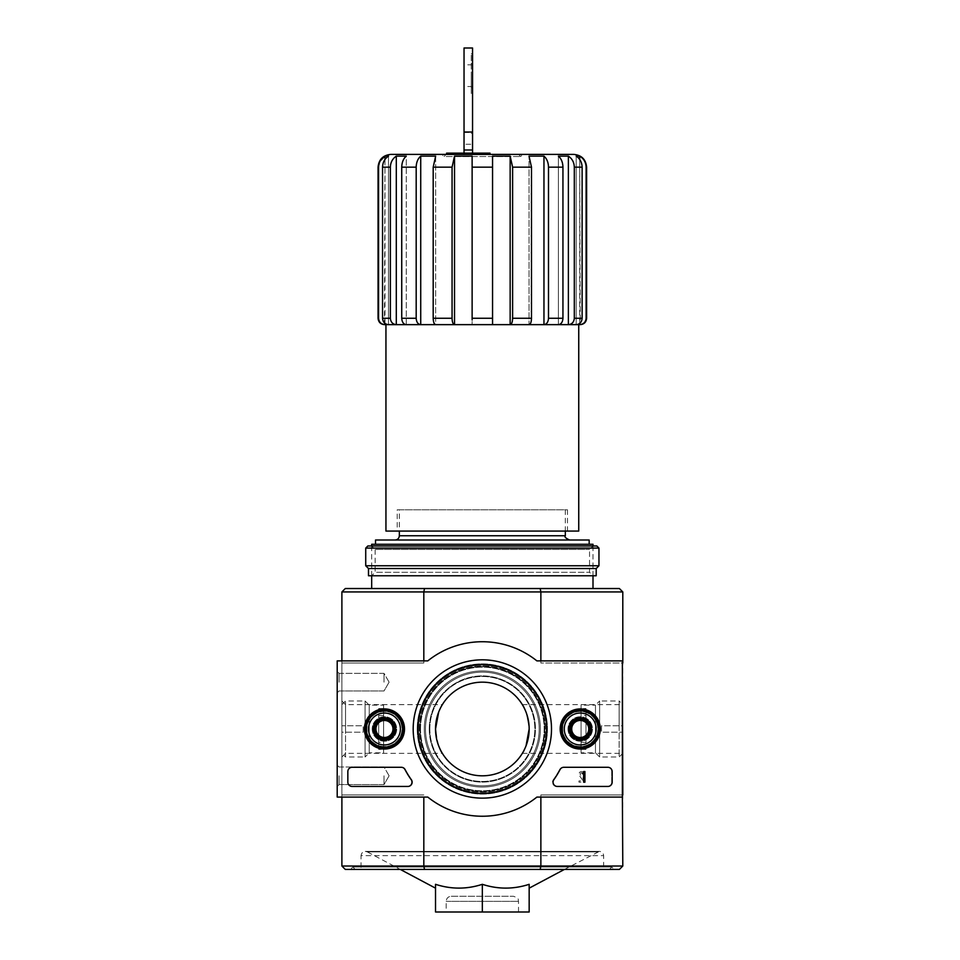 <?xml version="1.0" encoding="UTF-8"?>
<svg xmlns="http://www.w3.org/2000/svg" width="960" height="960" viewBox="0 0 960 960"><rect width="100%" height="100%" fill="white"/><g stroke="black" fill="none" stroke-linecap="round" stroke-linejoin="round"><path stroke-width="0.72" stroke-dasharray="4.8 3.6" d="M446.16 154.404L518.52 154.404L446.16 154.404L444.036 156.528L520.644 156.528L444.036 156.528L441.912 154.404L522.78 154.404L520.644 156.528L518.52 154.404M446.592 153.132L464.04 153.132L464.04 154.404L489.996 154.404L446.592 154.404L464.04 154.404L464.04 144.252L472.548 144.252L472.548 154.404L472.548 153.132L489.996 153.132M464.04 153.132L472.548 153.132M586.62 167.172L586.116 318.264C585.732 322.14 583.584 324.264 579.696 324.648L385.944 324.648L388.488 324.648L388.488 156.12C384.708 158.664 382.728 162.36 382.56 167.172L382.56 318.264C382.92 322.152 384.888 324.276 388.488 324.648L396.3 324.648L396.3 156.12L406.272 156.12L406.272 324.648L396.3 324.648L406.272 324.648L406.272 156.12C403.38 158.664 401.868 162.36 401.736 167.172L401.736 318.264C402.012 322.152 403.524 324.276 406.272 324.648L420.72 324.648L420.72 156.12L435.648 156.12L435.648 324.648L420.72 324.648L435.648 324.648L435.648 156.12L433.188 167.172L433.188 318.264C433.344 322.152 434.16 324.276 435.648 324.648L454.524 324.648L454.524 156.12L472.128 156.12L472.128 324.648L454.524 324.648L472.128 324.648L472.128 156.12L472.128 167.172L492.552 167.172L492.552 156.12L510.156 156.12L512.616 167.172L531.492 167.172L529.032 156.12L543.96 156.12L543.96 324.648L529.032 324.648L529.032 156.12L529.032 324.648C530.52 324.276 531.336 322.152 531.492 318.264L531.492 167.172M512.616 167.172L512.616 318.264C512.472 322.152 511.644 324.276 510.156 324.648L492.552 324.648L492.552 167.172M562.944 167.172L548.496 167.172L548.496 318.264C548.22 322.152 546.708 324.276 543.96 324.648L558.408 324.648L558.408 156.12L568.38 156.12L568.38 324.648L558.408 324.648L558.408 156.12C561.3 158.664 562.812 162.36 562.944 167.172L562.944 318.264C562.668 322.152 561.156 324.276 558.408 324.648L576.192 324.648L576.192 156.12L579.696 156.12L580.236 324.648M579.696 323.412L579.696 159.468M576.192 324.648L576.192 156.12C579.972 158.664 581.952 162.36 582.12 167.172L582.12 318.264C581.76 322.152 579.792 324.276 576.192 324.648M568.38 324.648C571.968 324.276 573.948 322.152 574.308 318.264L574.308 167.172L582.12 167.172M472.128 324.648L510.156 324.648L510.156 156.12M492.552 318.264L472.128 318.264L472.128 167.172M454.524 324.648C453.036 324.276 452.22 322.152 452.064 318.264L452.064 167.172L454.524 156.12M420.72 324.648C417.972 324.276 416.46 322.152 416.184 318.264L416.184 167.172C416.316 162.36 417.828 158.664 420.72 156.12M396.3 324.648C392.712 324.276 390.732 322.152 390.372 318.264L390.372 167.172C390.552 162.36 392.52 158.664 396.3 156.12M384.444 324.648L384.984 156.12L388.488 156.12L388.488 324.648L384.984 324.648C381.096 324.276 378.96 322.152 378.564 318.264L378.564 167.172L380.292 160.776M384.984 323.412L384.984 159.468M510.156 324.648L543.96 324.648M385.944 531.072L578.748 531.072M399.348 509.796L565.332 509.796L399.348 509.796L399.348 531.072M345.528 728.988L345.528 704.628L345.528 728.988M438.648 712.176L442.356 704.628C441.324 705.18 439.368 710.136 436.5 719.496M436.476 738.36C439.368 747.816 441.324 752.808 442.356 753.336C439.932 751.944 437.664 743.82 435.528 728.988A46.812 46.812 0 0 1 505.752 688.44A46.812 46.812 0 0 1 505.752 769.536A46.812 46.812 0 0 1 435.528 728.988A46.812 46.812 0 0 1 505.752 688.44A46.812 46.812 0 0 1 505.752 769.536A46.812 46.812 0 0 1 435.528 728.988A46.812 46.812 0 0 0 505.752 769.536A46.812 46.812 0 0 0 505.752 688.44A46.812 46.812 0 0 0 435.528 728.988A46.812 46.812 0 0 0 505.752 769.536A46.812 46.812 0 0 0 505.752 688.44A46.812 46.812 0 0 0 435.528 728.988A46.812 46.812 0 0 1 505.752 688.44A46.812 46.812 0 0 1 505.752 769.536A46.812 46.812 0 0 1 435.528 728.988M619.152 728.988L619.152 704.628L619.152 728.988M526.044 745.788L522.324 753.336C524.736 751.932 527.016 743.832 529.164 729.06C527.028 714.156 524.748 706.02 522.324 704.628C524.748 706.032 527.028 714.156 529.164 728.988M482.34 884.316C497.928 889.368 513.528 889.368 529.164 884.316C529.164 889.368 529.164 889.368 529.164 884.316C529.164 889.368 529.164 889.368 529.164 884.316L529.164 912L435.528 912L435.528 884.316C451.104 889.368 466.716 889.368 482.34 884.316L482.34 912M435.528 884.316C435.528 889.368 435.528 889.368 435.528 884.316C435.528 889.368 435.528 889.368 435.528 884.316M350.4 869.436L614.28 869.436L350.4 869.436L352.836 867L611.844 867L352.836 867L355.284 869.436L609.396 869.436L355.284 869.436M341.892 797.088L341.892 794.952L423.816 794.952L341.892 794.952L423.816 794.952L341.892 794.952L341.892 663.012L341.892 866.028L345.288 869.436L424.5 869.436L423.816 866.028L540.864 866.028L540.18 869.436L424.5 869.436M540.18 869.436L619.392 869.436L622.8 866.028L622.8 794.952L540.864 794.952L540.864 797.088M622.8 794.952L540.864 794.952L622.8 794.952L622.8 591.936L423.816 591.936L424.5 588.528L540.18 588.528L540.864 591.936L540.864 663.012L622.368 663.012M371.676 588.528L593.004 588.528L371.676 588.528M540.18 588.528L619.392 588.528L622.8 591.936M423.816 660.888L423.816 663.012L341.892 663.012L341.892 591.936L345.288 588.528L424.5 588.528M417.216 728.988A65.124 65.124 0 0 1 514.896 672.588A65.124 65.124 0 0 1 514.896 785.376A65.124 65.124 0 0 1 417.216 728.988A65.124 65.124 0 0 1 514.896 672.588A65.124 65.124 0 0 1 514.896 785.376A65.124 65.124 0 0 1 417.216 728.988M569.592 728.988A10.644 10.644 0 0 1 585.552 719.772A10.644 10.644 0 0 1 585.552 738.204A10.644 10.644 0 0 1 569.592 728.988A10.644 10.644 0 0 1 585.552 719.772A10.644 10.644 0 0 1 585.552 738.204A10.644 10.644 0 0 1 569.592 728.988M373.812 728.988A10.644 10.644 0 0 1 389.772 719.772A10.644 10.644 0 0 1 389.772 738.204A10.644 10.644 0 0 1 373.812 728.988A10.644 10.644 0 0 1 389.772 719.772A10.644 10.644 0 0 1 389.772 738.204A10.644 10.644 0 0 1 373.812 728.988M341.892 866.028L423.816 866.028L423.816 797.088M622.8 866.028L540.864 866.028L540.864 794.952L622.368 794.952M540.864 660.888L540.864 663.012L622.8 663.012M341.892 660.888L341.892 663.012L423.816 663.012L341.892 663.012L423.816 663.012L423.816 591.936L341.892 591.936M622.8 728.988L622.8 700.992L622.8 728.988M341.892 728.988L341.892 700.992L341.892 728.988M361.044 869.436L603.636 869.436L361.044 869.436L361.044 855.648L603.636 855.648L361.044 855.648C361.728 852.06 363.816 850.812 367.296 851.892L597.384 851.892L367.296 851.892L400.308 869.436M451.272 896.256L513.408 896.256L451.272 896.256C448.164 896.556 446.472 898.26 446.16 901.356L446.16 912L518.52 912L446.16 912M375.648 728.988A8.796 8.796 0 0 1 388.848 721.368A8.796 8.796 0 0 1 388.848 736.608A8.796 8.796 0 0 1 375.648 728.988A8.796 8.796 0 0 1 388.848 721.368A8.796 8.796 0 0 1 388.848 736.608A8.796 8.796 0 0 1 375.648 728.988A8.796 8.796 0 0 1 388.848 721.368A8.796 8.796 0 0 1 388.848 736.608A8.796 8.796 0 0 1 375.648 728.988A8.796 8.796 0 0 1 384.444 720.192A8.796 8.796 0 0 1 393.252 728.988A8.796 8.796 0 0 1 384.444 737.784A8.796 8.796 0 0 1 375.648 728.988M571.44 728.988A8.796 8.796 0 0 1 584.628 721.368A8.796 8.796 0 0 1 584.628 736.608A8.796 8.796 0 0 1 571.44 728.988A8.796 8.796 0 0 1 584.628 721.368A8.796 8.796 0 0 1 584.628 736.608A8.796 8.796 0 0 1 571.44 728.988A8.796 8.796 0 0 1 584.628 721.368A8.796 8.796 0 0 1 584.628 736.608A8.796 8.796 0 0 1 571.44 728.988A8.796 8.796 0 0 1 580.236 720.192A8.796 8.796 0 0 1 589.032 728.988A8.796 8.796 0 0 1 580.236 737.784A8.796 8.796 0 0 1 571.44 728.988M418.5 728.988A63.84 63.84 0 0 1 514.26 673.692A63.84 63.84 0 0 1 514.26 784.272A63.84 63.84 0 0 1 418.5 728.988A63.84 63.84 0 0 1 514.26 673.692A63.84 63.84 0 0 1 514.26 784.272A63.84 63.84 0 0 1 418.5 728.988A63.84 63.84 0 0 1 514.26 673.692A63.84 63.84 0 0 1 514.26 784.272A63.84 63.84 0 0 1 418.5 728.988A63.84 63.84 0 0 1 514.26 673.692A63.84 63.84 0 0 1 514.26 784.272A63.84 63.84 0 0 1 418.5 728.988A63.84 63.84 0 0 1 514.26 673.692A63.84 63.84 0 0 1 514.26 784.272A63.84 63.84 0 0 1 418.5 728.988M371.676 545.976L371.676 575.76L593.004 575.76L371.676 575.76L375.132 572.304L589.548 572.304L375.132 572.304L375.132 549.432L589.548 549.432L375.132 549.432L371.676 545.976L593.004 545.976L371.676 545.976M371.676 544.272L593.004 544.272M395.088 540.012L569.592 540.012L395.088 540.012M375.516 540.012L589.176 540.012M375.516 544.272L589.176 544.272L375.516 544.272M397.212 531.072L567.468 531.072L397.212 531.072L397.212 509.796L567.468 509.796L397.212 509.796M390.828 154.404L573.852 154.404M464.04 75.66L464.04 86.52L464.04 75.66M464.04 144.252L464.04 48M472.548 93.54L472.548 53.748L472.548 93.54M464.04 132.516L472.548 132.516L472.548 144.252M472.548 132.516L472.548 48M472.548 75.66L472.548 88.008L472.548 75.66M471.276 75.66L471.276 88.008L471.276 75.66M471.276 93.54L471.276 53.748L471.276 93.54M622.368 797.088L622.368 660.888L536.892 660.888A87.252 87.252 0 0 0 427.788 660.888L337.2 660.888L337.2 797.088L427.788 797.088A87.252 87.252 0 0 0 536.892 797.088L622.368 797.088L622.368 660.888L536.892 660.888A87.252 87.252 0 0 0 427.788 660.888L337.2 660.888L337.2 797.088L427.788 797.088A87.252 87.252 0 0 0 536.892 797.088L622.368 797.088L536.892 797.088A87.252 87.252 0 0 1 427.788 797.088L337.2 797.088L337.2 660.888L427.788 660.888A87.252 87.252 0 0 1 536.892 660.888L622.368 660.888L622.368 797.088M337.2 682.164L337.2 692.808L337.2 682.164M337.2 775.8L337.2 786.444L337.2 775.8M567.996 728.988A12.24 12.24 0 0 0 586.344 739.584A12.24 12.24 0 0 0 586.344 718.392A12.24 12.24 0 0 0 567.996 728.988A12.24 12.24 0 0 1 586.344 718.392A12.24 12.24 0 0 1 586.344 739.584A12.24 12.24 0 0 1 567.996 728.988M372.216 728.988A12.24 12.24 0 0 0 390.564 739.584A12.24 12.24 0 0 0 390.564 718.392A12.24 12.24 0 0 0 372.216 728.988A12.24 12.24 0 0 1 390.564 718.392A12.24 12.24 0 0 1 390.564 739.584A12.24 12.24 0 0 1 372.216 728.988M611.724 782.184L611.724 771.552A4.26 4.26 0 0 0 607.476 767.292L563.352 767.292A4.26 4.26 0 0 0 559.584 769.572A87.252 87.252 0 0 1 553.332 779.712A4.26 4.26 0 0 0 556.788 786.444L607.476 786.444A4.26 4.26 0 0 0 611.724 782.184L611.724 771.552A4.26 4.26 0 0 0 607.476 767.292L563.352 767.292A4.26 4.26 0 0 0 559.584 769.572A87.252 87.252 0 0 1 553.332 779.712A4.26 4.26 0 0 0 556.788 786.444L607.476 786.444A4.26 4.26 0 0 0 611.724 782.184M352.104 786.444L407.364 786.444A4.26 4.26 0 0 0 410.832 779.724A87.672 87.672 0 0 1 404.628 769.572A4.26 4.26 0 0 0 400.848 767.292L352.104 767.292A4.26 4.26 0 0 0 347.844 771.552L347.844 782.184A4.26 4.26 0 0 0 352.104 786.444L407.364 786.444A4.26 4.26 0 0 0 410.832 779.724A87.672 87.672 0 0 1 404.628 769.572A4.26 4.26 0 0 0 400.848 767.292L352.104 767.292A4.26 4.26 0 0 0 347.844 771.552L347.844 782.184A4.26 4.26 0 0 0 352.104 786.444A4.26 4.26 0 0 1 347.844 782.184L347.844 771.552A4.26 4.26 0 0 1 352.104 767.292L401.34 767.292A4.26 4.26 0 0 1 405.096 769.572A87.252 87.252 0 0 0 411.348 779.712A4.26 4.26 0 0 1 407.892 786.444L352.104 786.444M413.184 728.988A69.168 69.168 0 0 0 516.924 788.88A69.168 69.168 0 0 0 516.924 669.084A69.168 69.168 0 0 0 413.184 728.988M560.184 728.988A20.052 20.052 0 0 0 590.256 746.352A20.052 20.052 0 0 0 590.256 711.612A20.052 20.052 0 0 0 560.184 728.988M364.392 728.988A20.052 20.052 0 0 0 394.476 746.352A20.052 20.052 0 0 0 394.476 711.612A20.052 20.052 0 0 0 364.392 728.988M365.508 728.988A18.936 18.936 0 0 0 393.924 745.392A18.936 18.936 0 0 0 393.924 712.584A18.936 18.936 0 0 0 365.508 728.988M372.96 728.988A11.496 11.496 0 0 0 390.192 738.936A11.496 11.496 0 0 0 390.192 719.028A11.496 11.496 0 0 0 372.96 728.988A11.496 11.496 0 0 1 390.192 719.028A11.496 11.496 0 0 1 390.192 738.936A11.496 11.496 0 0 1 372.96 728.988M561.288 728.988A18.936 18.936 0 0 0 589.704 745.392A18.936 18.936 0 0 0 589.704 712.584A18.936 18.936 0 0 0 561.288 728.988M568.74 728.988A11.496 11.496 0 0 0 585.984 738.936A11.496 11.496 0 0 0 585.984 719.028A11.496 11.496 0 0 0 568.74 728.988A11.496 11.496 0 0 1 585.984 719.028A11.496 11.496 0 0 1 585.984 738.936A11.496 11.496 0 0 1 568.74 728.988M417.876 728.988A64.464 64.464 0 0 0 514.572 784.812A64.464 64.464 0 0 0 514.572 673.164A64.464 64.464 0 0 0 417.876 728.988A64.464 64.464 0 0 0 514.572 784.812A64.464 64.464 0 0 0 514.572 673.164A64.464 64.464 0 0 0 417.876 728.988A64.464 64.464 0 0 1 514.572 673.164A64.464 64.464 0 0 1 514.572 784.812A64.464 64.464 0 0 1 417.876 728.988M384.024 775.8L384.024 784.596L384.024 775.8M339.048 775.8L339.048 784.596L339.048 775.8M384.024 682.164L384.024 673.368L384.024 682.164M339.048 682.164L339.048 673.368L339.048 682.164M584.736 782.184L584.736 780.912L580.38 774.696A1.272 1.272 0 0 1 581.196 772.86A1.272 1.272 0 0 1 582.792 774.096L584.064 774.096A2.556 2.556 0 0 0 580.848 771.636A2.556 2.556 0 0 0 579.3 775.38L583.176 780.912L578.952 780.912L578.952 782.184L584.736 782.184L584.736 780.912L580.38 774.696A1.272 1.272 0 0 1 581.196 772.86A1.272 1.272 0 0 1 582.792 774.096L584.064 774.096A2.556 2.556 0 0 0 580.848 771.636A2.556 2.556 0 0 0 579.3 775.38L583.176 780.912L578.952 780.912L578.952 782.184L584.736 782.184M571.716 733.896L580.236 738.816L588.744 733.896L588.744 724.068L580.236 719.16L571.716 724.068L571.716 733.896A9.828 9.828 0 0 0 588.744 733.896A9.828 9.828 0 0 0 580.236 719.16A9.828 9.828 0 0 0 571.716 733.896L571.716 724.068L580.236 719.16L588.744 724.068L588.744 733.896L584.484 736.356A8.508 8.508 0 0 0 584.484 721.608A8.508 8.508 0 0 0 571.716 728.988A8.508 8.508 0 0 0 575.976 736.356L571.716 733.896M580.236 713.028A15.96 15.96 0 0 0 566.412 736.968A15.96 15.96 0 0 0 594.06 736.968A15.96 15.96 0 0 0 580.236 713.028M580.236 710.892A18.084 18.084 0 0 0 564.564 738.024A18.084 18.084 0 0 0 595.896 738.024A18.084 18.084 0 0 0 580.236 710.892A18.084 18.084 0 0 0 564.564 738.024A18.084 18.084 0 0 0 595.896 738.024A18.084 18.084 0 0 0 580.236 710.892M580.236 711.432A17.556 17.556 0 0 0 565.032 737.76A17.556 17.556 0 0 0 595.44 737.76A17.556 17.556 0 0 0 580.236 711.432M580.236 718.128A10.848 10.848 0 0 0 570.828 734.412A10.848 10.848 0 0 0 589.632 734.412A10.848 10.848 0 0 0 580.236 718.128M580.236 718.344A10.644 10.644 0 0 0 571.02 734.304A10.644 10.644 0 0 0 589.452 734.304A10.644 10.644 0 0 0 580.236 718.344A10.644 10.644 0 0 0 571.02 734.304A10.644 10.644 0 0 0 589.452 734.304A10.644 10.644 0 0 0 580.236 718.344M580.236 720.432A8.556 8.556 0 0 0 572.82 733.26A8.556 8.556 0 0 0 587.64 733.26A8.556 8.556 0 0 0 580.236 720.432M575.976 736.356A8.508 8.508 0 0 0 584.484 736.356L580.236 738.816L575.976 736.356M375.936 733.896L384.444 738.816L392.964 733.896L392.964 724.068L384.444 719.16L375.936 724.068L375.936 733.896A9.828 9.828 0 0 0 392.964 733.896A9.828 9.828 0 0 0 384.444 719.16A9.828 9.828 0 0 0 375.936 733.896L375.936 724.068L384.444 719.16L392.964 724.068L392.964 733.896L388.704 736.356A8.508 8.508 0 0 0 388.704 721.608A8.508 8.508 0 0 0 375.936 728.988A8.508 8.508 0 0 0 380.196 736.356L375.936 733.896M384.444 713.028A15.96 15.96 0 0 0 370.632 736.968A15.96 15.96 0 0 0 398.268 736.968A15.96 15.96 0 0 0 384.444 713.028M384.444 710.892A18.084 18.084 0 0 0 368.784 738.024A18.084 18.084 0 0 0 400.116 738.024A18.084 18.084 0 0 0 384.444 710.892A18.084 18.084 0 0 0 368.784 738.024A18.084 18.084 0 0 0 400.116 738.024A18.084 18.084 0 0 0 384.444 710.892M384.444 711.432A17.556 17.556 0 0 0 369.24 737.76A17.556 17.556 0 0 0 399.648 737.76A17.556 17.556 0 0 0 384.444 711.432M384.444 718.128A10.848 10.848 0 0 0 375.048 734.412A10.848 10.848 0 0 0 393.852 734.412A10.848 10.848 0 0 0 384.444 718.128M384.444 718.344A10.644 10.644 0 0 0 375.24 734.304A10.644 10.644 0 0 0 393.66 734.304A10.644 10.644 0 0 0 384.444 718.344A10.644 10.644 0 0 0 375.24 734.304A10.644 10.644 0 0 0 393.66 734.304A10.644 10.644 0 0 0 384.444 718.344M384.444 720.432A8.556 8.556 0 0 0 377.04 733.26A8.556 8.556 0 0 0 391.86 733.26A8.556 8.556 0 0 0 384.444 720.432M380.196 736.356A8.508 8.508 0 0 0 388.704 736.356L384.444 738.816L380.196 736.356M607.896 767.292A4.26 4.26 0 0 1 612.156 771.552L612.156 782.184A4.26 4.26 0 0 1 607.896 786.444L557.316 786.444A4.26 4.26 0 0 1 553.848 779.724A87.672 87.672 0 0 0 560.052 769.572A4.26 4.26 0 0 1 563.832 767.292L607.896 767.292M583.632 771.552L584.916 771.552L584.916 782.184L583.632 782.184L583.632 773.628L582.36 773.676L582.996 773.04A0.636 0.636 0 0 0 583.632 772.404L583.632 771.552M580.236 747.072A18.084 18.084 0 0 1 564.564 719.94A18.084 18.084 0 0 1 595.896 719.94A18.084 18.084 0 0 1 580.236 747.072M580.236 746.544A17.556 17.556 0 0 1 565.032 720.204A17.556 17.556 0 0 1 595.44 720.204A17.556 17.556 0 0 1 580.236 746.544M580.236 739.836A10.848 10.848 0 0 1 570.828 723.564A10.848 10.848 0 0 1 589.632 723.564A10.848 10.848 0 0 1 580.236 739.836M580.236 739.62A10.644 10.644 0 0 1 571.02 723.66A10.644 10.644 0 0 1 589.452 723.66A10.644 10.644 0 0 1 580.236 739.62A10.644 10.644 0 0 1 571.02 723.66A10.644 10.644 0 0 1 589.452 723.66A10.644 10.644 0 0 1 580.236 739.62M580.236 737.532A8.556 8.556 0 0 1 572.82 724.704A8.556 8.556 0 0 1 587.64 724.704A8.556 8.556 0 0 1 580.236 737.532M384.444 747.072A18.084 18.084 0 0 1 368.784 719.94A18.084 18.084 0 0 1 400.116 719.94A18.084 18.084 0 0 1 384.444 747.072M384.444 746.544A17.556 17.556 0 0 1 369.24 720.204A17.556 17.556 0 0 1 399.648 720.204A17.556 17.556 0 0 1 384.444 746.544M384.444 739.836A10.848 10.848 0 0 1 375.048 723.564A10.848 10.848 0 0 1 393.852 723.564A10.848 10.848 0 0 1 384.444 739.836M384.444 739.62A10.644 10.644 0 0 1 375.24 723.66A10.644 10.644 0 0 1 393.66 723.66A10.644 10.644 0 0 1 384.444 739.62A10.644 10.644 0 0 1 375.24 723.66A10.644 10.644 0 0 1 393.66 723.66A10.644 10.644 0 0 1 384.444 739.62M384.444 737.532A8.556 8.556 0 0 1 377.04 724.704A8.556 8.556 0 0 1 391.86 724.704A8.556 8.556 0 0 1 384.444 737.532M367.848 545.976L596.832 545.976M365.724 548.1L598.956 548.1M365.724 565.764L598.956 565.764M368.484 568.524L596.196 568.524M368.484 575.76L596.196 575.76M341.892 753.336L341.892 704.628L341.892 753.336L345.528 756.984L345.528 700.992L345.528 756.984L365.064 756.984L365.064 700.992L365.064 756.984L369.228 752.82L369.228 705.156L369.228 752.82L383.604 752.82L383.604 705.156L383.604 752.82M341.892 732.18L341.892 725.796L341.892 732.18L363.168 732.18L363.168 725.796L341.892 725.796L363.168 725.796L363.168 732.18L341.892 732.18M383.604 749.412L383.604 708.552L383.604 749.412L378.708 749.412L378.708 708.552L378.708 749.412M378.708 742.392L378.708 715.584L378.708 742.392L383.604 742.392L383.604 715.584L383.604 742.392M622.8 704.628L622.8 753.336L622.8 704.628L619.152 700.992L619.152 756.984L619.152 700.992L599.628 700.992L599.628 756.984L599.628 700.992L595.464 705.156L595.464 752.82L595.464 705.156L581.088 705.156L581.088 752.82L581.088 705.156M622.8 725.796L622.8 732.18L622.8 725.796L601.512 725.796L601.512 732.18L622.8 732.18L601.512 732.18L601.512 725.796L622.8 725.796M581.088 708.552L581.088 749.412L581.088 708.552L585.984 708.552L585.984 749.412L585.984 708.552M585.984 715.584L585.984 742.392L585.984 715.584L581.088 715.584L581.088 742.392L581.088 715.584M574.308 318.264L582.12 318.264M548.496 318.264L562.944 318.264M512.616 318.264L531.492 318.264M433.188 167.172L452.064 167.172M433.188 318.264L452.064 318.264M401.736 167.172L416.184 167.172M401.736 318.264L416.184 318.264M382.56 167.172L390.372 167.172M382.56 318.264L390.372 318.264M399.348 535.752L565.332 535.752M446.16 901.356L518.52 901.356L446.16 901.356M419.352 728.988A62.988 62.988 0 0 1 513.84 674.436A62.988 62.988 0 0 1 513.84 783.54A62.988 62.988 0 0 1 419.352 728.988A62.988 62.988 0 0 1 513.84 674.436A62.988 62.988 0 0 1 513.84 783.54A62.988 62.988 0 0 1 419.352 728.988M419.916 728.988A62.424 62.424 0 0 1 513.552 674.928A62.424 62.424 0 0 1 513.552 783.048A62.424 62.424 0 0 1 419.916 728.988A62.424 62.424 0 0 1 513.552 674.928A62.424 62.424 0 0 1 513.552 783.048A62.424 62.424 0 0 1 419.916 728.988M420.528 728.988A61.812 61.812 0 0 1 513.252 675.444A61.812 61.812 0 0 1 513.252 782.52A61.812 61.812 0 0 1 420.528 728.988A61.812 61.812 0 0 1 513.252 675.444A61.812 61.812 0 0 1 513.252 782.52A61.812 61.812 0 0 1 420.528 728.988M424.284 728.988A58.056 58.056 0 0 1 511.368 678.708A58.056 58.056 0 0 1 511.368 779.268A58.056 58.056 0 0 1 424.284 728.988A58.056 58.056 0 0 1 511.368 678.708A58.056 58.056 0 0 1 511.368 779.268A58.056 58.056 0 0 1 424.284 728.988M425.484 728.988A56.856 56.856 0 0 1 510.768 679.752A56.856 56.856 0 0 1 510.768 778.224A56.856 56.856 0 0 1 425.484 728.988A56.856 56.856 0 0 1 510.768 679.752A56.856 56.856 0 0 1 510.768 778.224A56.856 56.856 0 0 1 425.484 728.988M429.24 728.988A53.1 53.1 0 0 1 508.896 683.004A53.1 53.1 0 0 1 508.896 774.972A53.1 53.1 0 0 1 429.24 728.988A53.1 53.1 0 0 1 508.896 683.004A53.1 53.1 0 0 1 508.896 774.972A53.1 53.1 0 0 1 429.24 728.988M429.84 728.988A52.5 52.5 0 0 1 508.584 683.52A52.5 52.5 0 0 1 508.584 774.444A52.5 52.5 0 0 1 429.84 728.988A52.5 52.5 0 0 1 508.584 683.52A52.5 52.5 0 0 1 508.584 774.444A52.5 52.5 0 0 1 429.84 728.988M464.04 152.916L472.548 152.916M565.332 509.796L565.332 531.072M341.892 756.984L345.528 753.336L442.356 753.336M341.892 700.992L345.528 704.628L442.356 704.628M522.324 753.336L619.152 753.336L622.8 756.984M522.324 704.628L619.152 704.628L622.8 700.992M564.384 869.436L599.388 851.388L365.292 851.388L599.388 851.388C601.968 851.64 603.384 853.056 603.636 855.648L603.636 869.436M609.396 869.436L611.844 867L614.28 869.436M518.52 912L518.52 901.356C517.548 899.94 520.464 898.764 513.408 896.256M593.004 545.976L593.004 575.76L589.548 572.304L589.548 549.432L593.004 545.976M567.468 509.796L567.468 531.072M472.548 63.324L471.276 63.324M472.548 88.008L471.276 88.008M472.548 53.748L471.276 53.748M472.548 133.332L471.276 133.332M472.548 64.812L464.04 64.812M472.548 86.52L464.04 86.52M389.1 775.8L384.024 767.004L339.048 767.004L337.2 765.168L339.048 767.004L384.024 767.004L389.1 775.8L384.024 784.596L339.048 784.596L337.2 786.444L339.048 784.596L384.024 784.596L389.1 775.8M389.1 682.164L384.024 673.368L339.048 673.368L337.2 671.532L339.048 673.368L384.024 673.368L389.1 682.164L384.024 690.96L339.048 690.96L337.2 692.808L339.048 690.96L384.024 690.96L389.1 682.164M341.892 704.628L345.528 700.992L365.064 700.992L369.228 705.156L383.604 705.156M378.708 708.552L383.604 708.552M378.708 715.584L383.604 715.584M622.8 753.336L619.152 756.984L599.628 756.984L595.464 752.82L581.088 752.82M585.984 749.412L581.088 749.412M585.984 742.392L581.088 742.392"/><path stroke-width="1.44" d="M446.592 154.404L446.592 153.132L489.996 153.132L489.996 154.404M472.128 319.512L472.128 156.12L454.524 156.12L452.064 167.172L433.188 167.172L435.648 156.12L420.72 156.12C417.828 158.664 416.316 162.36 416.184 167.172L401.736 167.172C401.868 162.36 403.38 158.664 406.272 156.12L396.3 156.12C392.52 158.664 390.54 162.36 390.372 167.172L382.56 167.172C382.728 162.36 384.708 158.664 388.488 156.12L384.984 156.12C380.868 158.664 378.732 162.348 378.564 167.172L378.06 167.172C378.816 159.42 383.076 155.16 390.828 154.404L573.852 154.404C581.604 155.16 585.864 159.42 586.62 167.172L586.116 167.172C585.948 162.336 583.8 158.652 579.696 156.12L576.192 156.12C579.984 158.664 581.952 162.36 582.12 167.172L574.308 167.172C574.14 162.36 572.16 158.664 568.38 156.12L558.408 156.12C561.3 158.664 562.812 162.36 562.944 167.172L548.496 167.172C548.364 162.36 546.852 158.664 543.96 156.12L529.032 156.12L531.492 167.172L512.616 167.172L510.156 156.12L492.552 156.12L492.552 167.172L472.128 167.172M452.064 167.172L452.064 318.264C452.208 322.152 453.036 324.276 454.524 324.648L492.552 324.648L492.552 167.172M472.128 324.648L510.156 324.648L510.156 156.12M531.492 167.172L531.492 318.264C531.348 322.152 530.52 324.276 529.032 324.648L510.156 324.648C511.644 324.276 512.472 322.152 512.616 318.264L512.616 167.172M510.156 324.648L543.96 324.648L543.96 156.12C546.852 158.664 548.364 162.36 548.496 167.172L548.496 318.264C548.22 322.152 546.708 324.276 543.96 324.648L568.38 324.648L568.38 156.12C572.16 158.664 574.14 162.36 574.308 167.172L574.308 318.264C573.948 322.152 571.968 324.276 568.38 324.648L579.696 324.648L579.696 323.412M543.96 324.648L558.408 324.648C561.156 324.276 562.668 322.152 562.944 318.264L562.944 167.172M568.38 324.648L576.192 324.648C579.792 324.276 581.772 322.152 582.12 318.264L582.12 167.172M579.696 159.468L579.696 156.12C583.812 158.664 585.948 162.348 586.116 167.172L586.116 318.264C585.72 322.152 583.584 324.276 579.696 324.648L580.236 324.648C584.112 324.276 586.236 322.14 586.62 318.264L586.116 318.264M380.292 160.776L384.984 156.12L384.984 159.468M384.984 323.412L384.984 324.648C381.096 324.276 378.96 322.152 378.564 318.264L378.564 167.172M378.564 318.264L378.06 318.264C378.444 322.14 380.568 324.276 384.444 324.648L388.488 324.648C384.888 324.276 382.92 322.152 382.56 318.264L382.56 167.172M396.3 156.12L396.3 324.648L388.488 324.648L396.3 324.648C392.712 324.276 390.732 322.152 390.372 318.264L390.372 167.172M396.3 324.648L406.272 324.648C403.524 324.276 402.012 322.152 401.736 318.264L401.736 167.172M420.72 156.12L420.72 324.648L406.272 324.648L420.72 324.648C417.972 324.276 416.46 322.152 416.184 318.264L416.184 167.172M420.72 324.648L435.648 324.648C434.16 324.276 433.344 322.152 433.188 318.264L433.188 167.172M454.524 324.648L435.648 324.648L454.524 324.648L454.524 156.12M578.748 324.648L578.748 531.072L385.944 531.072L385.944 324.648M399.348 531.072L399.348 535.752C399.096 538.344 397.68 539.76 395.088 540.012M436.5 719.496L435.528 728.988L438.648 712.176M435.528 728.988A46.812 46.812 0 0 1 505.752 688.44A46.812 46.812 0 0 1 505.752 769.536A46.812 46.812 0 0 1 435.528 728.988L436.476 738.36M529.164 728.988L526.044 745.788M482.34 884.316C466.764 889.368 451.152 889.368 435.528 884.316L435.528 912L529.164 912L529.164 884.316C513.576 889.368 497.964 889.368 482.34 884.316L482.34 912M622.368 794.952L622.8 866.028L619.392 869.436L345.288 869.436L341.892 866.028L341.892 797.088M540.18 869.436L540.864 866.028L423.816 866.028L424.5 869.436M540.18 588.528L619.392 588.528L622.8 591.936L540.864 591.936L540.18 588.528L424.5 588.528L423.816 591.936L423.816 660.888M540.864 660.888L540.864 591.936L341.892 591.936L341.892 660.888M424.5 588.528L345.288 588.528L341.892 591.936M423.816 797.088L423.816 866.028L341.892 866.028M540.864 797.088L540.864 866.028L622.8 866.028M622.368 663.012L622.8 794.952M622.8 591.936L622.8 663.012M593.004 545.976L593.004 544.272L371.676 544.272L371.676 545.976M371.676 575.76L371.676 588.528M589.176 544.272L589.176 540.012L375.516 540.012L375.516 544.272M522.78 154.404L441.912 154.404M464.04 149.988L472.548 149.988L472.548 48L464.04 48L464.04 153.132M472.548 149.988L472.548 153.132M622.368 660.888L622.368 797.088L536.892 797.088A87.252 87.252 0 0 1 427.788 797.088L337.2 797.088L337.2 660.888L427.788 660.888A87.252 87.252 0 0 1 536.892 660.888L622.368 660.888M364.392 728.988A20.052 20.052 0 0 1 394.476 711.612A20.052 20.052 0 0 1 394.476 746.352A20.052 20.052 0 0 1 364.392 728.988M560.184 728.988A20.052 20.052 0 0 1 590.256 711.612A20.052 20.052 0 0 1 590.256 746.352A20.052 20.052 0 0 1 560.184 728.988M413.184 728.988A69.168 69.168 0 0 1 516.924 669.084A69.168 69.168 0 0 1 516.924 788.88A69.168 69.168 0 0 1 413.184 728.988M607.896 767.292A4.26 4.26 0 0 1 612.156 771.552L612.156 782.184A4.26 4.26 0 0 1 607.896 786.444L557.316 786.444A4.26 4.26 0 0 1 553.848 779.724A87.672 87.672 0 0 0 560.052 769.572A4.26 4.26 0 0 1 563.832 767.292L607.896 767.292M401.34 767.292A4.26 4.26 0 0 1 405.096 769.572A87.252 87.252 0 0 0 411.348 779.712A4.26 4.26 0 0 1 407.892 786.444L352.104 786.444A4.26 4.26 0 0 1 347.844 782.184L347.844 771.552A4.26 4.26 0 0 1 352.104 767.292L401.34 767.292M365.508 728.988A18.936 18.936 0 0 1 393.924 712.584A18.936 18.936 0 0 1 393.924 745.392A18.936 18.936 0 0 1 365.508 728.988M561.288 728.988A18.936 18.936 0 0 1 589.704 712.584A18.936 18.936 0 0 1 589.704 745.392A18.936 18.936 0 0 1 561.288 728.988M417.876 728.988A64.464 64.464 0 0 1 514.572 673.164A64.464 64.464 0 0 1 514.572 784.812A64.464 64.464 0 0 1 417.876 728.988M583.632 771.552L584.916 771.552L584.916 782.184L583.632 782.184L583.632 773.628L582.36 773.676L582.996 773.04A0.636 0.636 0 0 0 583.632 772.404L583.632 771.552M571.716 724.068L580.236 719.16L588.744 724.068L588.744 733.896L580.236 738.816L571.716 733.896L571.716 724.068A9.828 9.828 0 0 1 588.744 724.068A9.828 9.828 0 0 1 580.236 738.816A9.828 9.828 0 0 1 571.716 724.068L571.716 733.896L580.236 738.816L588.744 733.896L588.744 724.068L584.484 721.608A8.508 8.508 0 0 1 584.484 736.356A8.508 8.508 0 0 1 571.716 728.988A8.508 8.508 0 0 1 575.976 721.608L571.716 724.068M580.236 744.948A15.96 15.96 0 0 1 566.412 721.008A15.96 15.96 0 0 1 594.06 721.008A15.96 15.96 0 0 1 580.236 744.948M580.236 747.072A18.084 18.084 0 0 1 564.564 719.94A18.084 18.084 0 0 1 595.896 719.94A18.084 18.084 0 0 1 580.236 747.072M575.976 721.608A8.508 8.508 0 0 1 584.484 721.608L580.236 719.16L575.976 721.608M375.936 724.068L384.444 719.16L392.964 724.068L392.964 733.896L384.444 738.816L375.936 733.896L375.936 724.068A9.828 9.828 0 0 1 392.964 724.068A9.828 9.828 0 0 1 384.444 738.816A9.828 9.828 0 0 1 375.936 724.068L375.936 733.896L384.444 738.816L392.964 733.896L392.964 724.068L388.704 721.608A8.508 8.508 0 0 1 388.704 736.356A8.508 8.508 0 0 1 375.936 728.988A8.508 8.508 0 0 1 380.196 721.608L375.936 724.068M384.444 744.948A15.96 15.96 0 0 1 370.632 721.008A15.96 15.96 0 0 1 398.268 721.008A15.96 15.96 0 0 1 384.444 744.948M384.444 747.072A18.084 18.084 0 0 1 368.784 719.94A18.084 18.084 0 0 1 400.116 719.94A18.084 18.084 0 0 1 384.444 747.072M380.196 721.608A8.508 8.508 0 0 1 388.704 721.608L384.444 719.16L380.196 721.608M598.956 548.1L596.832 545.976L367.848 545.976L365.724 548.1L365.724 565.764L598.956 565.764L598.956 548.1L365.724 548.1M598.956 565.764L596.196 568.524L368.484 568.524L365.724 565.764M596.196 568.524L596.196 575.76L368.484 575.76L368.484 568.524M492.552 318.264L472.128 318.264M531.492 318.264L512.616 318.264M562.944 318.264L548.496 318.264M582.12 318.264L574.308 318.264M390.372 318.264L382.56 318.264M416.184 318.264L401.736 318.264M452.064 318.264L433.188 318.264M565.332 531.072L565.332 535.752L399.348 535.752M464.04 132.012L472.548 132.012M586.62 318.264L586.62 167.172M378.06 318.264L378.06 167.172M529.164 888.168L564.384 869.436M435.528 888.168L400.308 869.436M593.004 575.76L593.004 588.528M565.332 535.752C564.252 536.796 565.668 538.212 569.592 540.012"/></g></svg>
